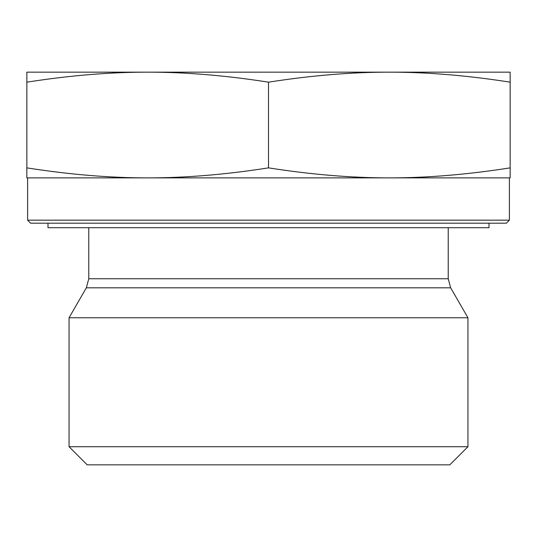 <?xml version="1.0" encoding="UTF-8"?>
<svg xmlns="http://www.w3.org/2000/svg" width="537" height="537" viewBox="0 0 537 537"><rect width="100%" height="100%" fill="white"/><g stroke="black" fill="none" stroke-linecap="round" stroke-linejoin="round"><path stroke-width="0.81" d="M69.058 446.717L87.182 464.841L449.818 464.841L467.942 446.717L69.058 446.717L69.058 317.756L467.942 317.756L467.942 446.717M510.15 72.159L510.15 82.174C467.412 75.469 427.137 72.126 389.325 72.159L510.15 72.159M389.325 72.159C351.513 72.126 311.238 75.469 268.5 82.174C225.762 75.469 185.487 72.126 147.675 72.159L389.325 72.159M147.675 72.159C109.863 72.126 69.588 75.469 26.85 82.174L26.85 72.159L147.675 72.159M510.15 82.174L510.15 177.881L389.325 177.881C427.137 177.915 467.412 174.572 510.15 167.866M268.5 82.174L268.5 167.866C311.238 174.572 351.513 177.915 389.325 177.881L147.675 177.881C185.487 177.915 225.762 174.572 268.5 167.866M26.85 82.174L26.85 167.866C69.588 174.572 109.863 177.915 147.675 177.881L26.85 177.881L26.85 167.866M30.629 223.191L506.371 223.191M506.378 223.191L509.391 220.17L27.609 220.17L27.609 177.881L147.675 177.881M509.391 220.17L509.391 177.881L389.325 177.881M47.994 223.191L47.994 227.722L489.006 227.722L489.006 223.191M448.227 227.722L448.227 278.75L88.773 278.75L86.343 287.812L450.657 287.812L467.942 317.756M88.773 227.722L88.773 278.75M30.622 223.191L27.609 220.17M448.227 278.75L450.657 287.812M86.343 287.812L69.058 317.756"/></g></svg>

